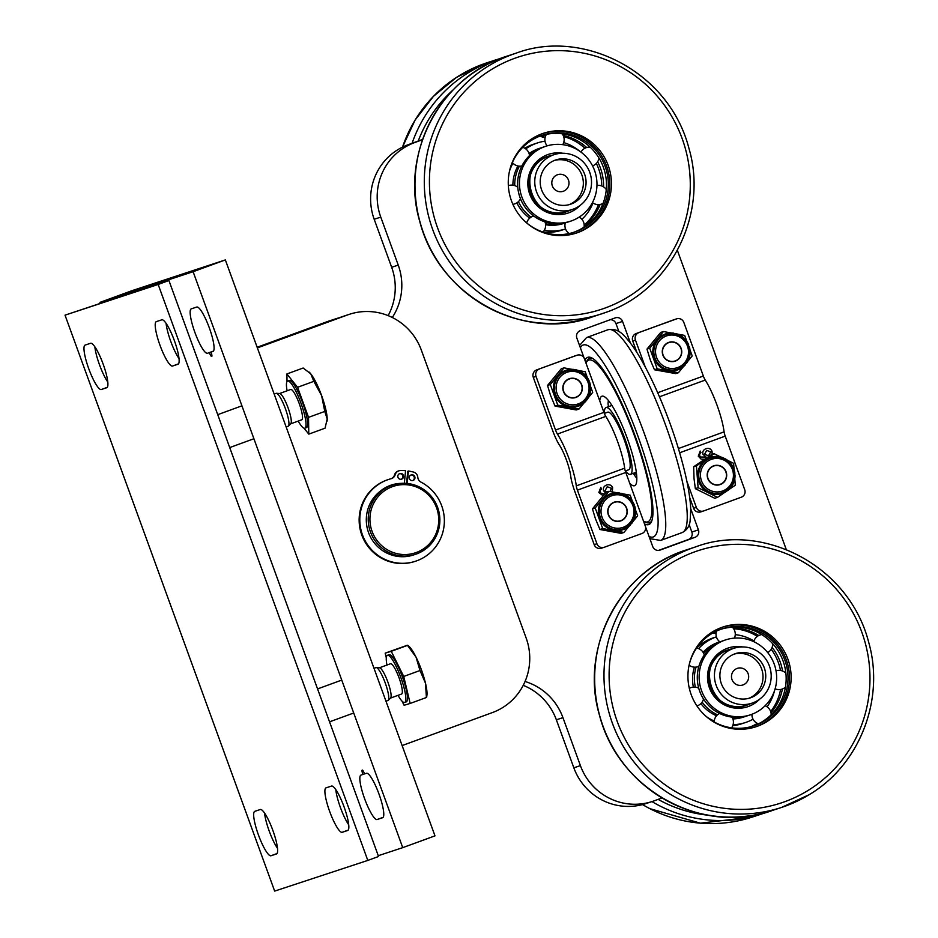 <?xml version="1.0" encoding="UTF-8"?>
<svg xmlns="http://www.w3.org/2000/svg" width="938" height="938" viewBox="0 0 938 938"><rect width="100%" height="100%" fill="white"/><g stroke="black" fill="none" stroke-linecap="round" stroke-linejoin="round"><path stroke-width="1.41" d="M618.846 331.477L615.973 323.587A5.839 5.722 71.8 0 0 610.146 319.741M584.21 358.293L576.87 338.114A5.839 5.722 -108.2 0 1 580.247 330.668L615.176 317.9A5.839 5.722 -108.2 0 1 622.551 321.429L630.418 343.038M690.72 508.713L698.411 529.864A5.839 5.722 -108.2 0 1 695.035 537.31L660.106 550.078A5.839 5.722 -108.2 0 1 652.731 546.561L645.45 526.558M658.558 550.407L688.457 539.479A5.839 5.722 71.8 0 0 691.845 532.034L689.16 524.659M387.464 486.611A36.922 36.195 -108.2 0 1 388.297 486.47M392.295 317.49A58.379 57.218 71.8 0 0 398.24 265.114L380.769 217.112A58.379 57.218 -108.2 0 1 414.549 142.623L422.499 139.715M388.133 315.625A58.379 57.218 71.8 0 0 391.662 267.271L374.192 219.281A58.379 57.218 -108.2 0 1 407.971 144.792L422.592 139.445M677.388 250.399L786.279 549.562M661.982 797.98L654.126 800.853A58.379 57.218 -108.2 0 1 652.426 801.439A58.379 57.218 -108.2 0 1 580.411 765.631L562.941 717.64A58.379 57.218 71.8 0 0 525.046 681.48M652.426 801.439L645.848 803.608A58.379 57.218 -108.2 0 1 573.833 767.8L556.363 719.809A58.379 57.218 71.8 0 0 523.24 685.326M213.266 351.281L211.027 352.102A4.373 0.868 69.9 0 1 211.707 356.487A4.373 0.868 69.9 0 1 209.373 352.653L213.372 351.187M364.53 773.862L362.9 774.46A4.373 0.868 69.9 0 1 362.22 770.075A4.373 0.868 69.9 0 1 364.554 773.92L366.465 773.287A23.638 4.667 69.9 0 1 378.964 793.97A23.638 4.667 69.9 0 1 382.669 817.702A23.638 4.667 69.9 0 1 382.634 817.713L377.158 819.519A23.638 4.667 69.9 0 1 364.659 798.836A23.638 4.667 69.9 0 1 360.954 775.105A23.638 4.667 69.9 0 1 360.989 775.093L362.9 774.46M209.373 352.653L207.462 353.274A23.638 4.667 69.9 0 1 194.963 332.591A23.638 4.667 69.9 0 1 191.258 308.86A23.638 4.667 69.9 0 1 191.293 308.848L196.769 307.043A23.638 4.667 69.9 0 1 209.268 327.725A23.638 4.667 69.9 0 1 212.973 351.469A23.638 4.667 69.9 0 1 212.938 351.469L211.027 352.102M402.73 847.647L434.986 835.864L225.355 259.92L132.211 290.604L99.956 302.388L193.111 271.703L402.73 847.647L378.272 855.702M100.249 303.162L99.956 302.388M193.111 271.703L225.355 259.92M257.375 347.892L347.635 314.91A58.379 57.218 -108.2 0 1 349.335 314.324A58.379 57.218 -108.2 0 1 421.35 350.132L526.171 638.098A58.379 57.218 -108.2 0 1 492.38 712.587L402.121 745.569M391.697 484.946A36.922 36.195 -108.2 0 1 396.153 484.078M388.484 486.4A36.922 36.195 71.8 0 0 387.558 486.564M257.305 347.681L341.069 317.079A58.379 57.218 -108.2 0 1 342.769 316.493L349.335 314.324M257.223 347.47L334.104 319.377A58.379 57.218 -108.2 0 1 335.804 318.779A58.379 57.218 -108.2 0 1 339.005 317.83M257.141 347.259L327.526 321.535A58.379 57.218 -108.2 0 1 329.226 320.948L335.804 318.779M557.664 174.691A8.759 8.583 -108.2 0 1 568.838 184.821A8.759 8.583 -108.2 0 1 563.14 191.317A8.759 8.583 -108.2 0 1 551.966 181.186A8.759 8.583 -108.2 0 1 568.557 180.319A8.759 8.583 -108.2 0 1 563.14 191.317M554.475 160.421A23.344 22.887 -108.2 0 1 582.897 187.846A23.344 22.887 -108.2 0 1 569.061 204.683M540.651 177.259A23.344 22.887 -108.2 0 1 555.835 159.929A23.344 22.887 -108.2 0 1 585.629 186.943A23.344 22.887 -108.2 0 1 570.445 204.273A23.344 22.887 -108.2 0 1 540.651 177.259M590.975 188.092A28.89 28.328 -108.2 0 1 536.243 190.965A28.89 28.328 -108.2 0 1 554.1 154.653A28.89 28.328 -108.2 0 1 590.975 188.092M737.338 668.36A8.759 8.583 -108.2 0 1 748.055 680.038A8.759 8.583 -108.2 0 1 733.821 682.594A8.759 8.583 -108.2 0 1 737.338 668.36A8.759 8.583 -108.2 0 1 748.231 673.988A8.759 8.583 -108.2 0 1 742.826 684.986M734.161 654.091A23.344 22.887 -108.2 0 1 761.351 685.643A23.344 22.887 -108.2 0 1 748.747 698.353M721.557 666.801A23.344 22.887 -108.2 0 1 759.51 659.989A23.344 22.887 -108.2 0 1 750.13 697.942A23.344 22.887 -108.2 0 1 721.557 666.801M769.137 686.874A28.89 28.328 -108.2 0 1 715.917 684.634A28.89 28.328 -108.2 0 1 763.473 656.237A28.89 28.328 -108.2 0 1 769.137 686.874M545.013 141.169A45.235 44.344 71.8 0 0 537.474 142.928L533.64 144.194A45.235 44.344 71.8 0 0 524.799 148.251M543.067 231.991A45.235 44.344 71.8 0 0 561.956 230.127L565.555 228.942A45.235 44.344 71.8 0 1 544.298 230.338M581.9 219.316A45.235 44.344 71.8 0 0 592.968 202.983M579.602 151.135A45.235 44.344 71.8 0 0 563.703 142.588M537.474 142.928A45.235 44.344 71.8 0 0 525.749 148.884M512.957 163.2A45.235 44.344 71.8 0 0 509.627 170.693M753.05 719.2A45.235 44.344 -108.2 0 1 746.789 722.072A45.235 44.344 -108.2 0 1 745.476 722.53A45.235 44.344 -108.2 0 1 733.07 724.699M714.217 721.029A45.235 44.344 -108.2 0 1 706.572 716.761M698.599 648.615A45.235 44.344 -108.2 0 1 716.398 636.855L713.326 637.852A45.235 44.344 -108.2 0 0 696.723 647.877M735.263 634.639A45.235 44.344 -108.2 0 1 753.941 640.982M774.46 690.884A45.235 44.344 -108.2 0 1 767.073 706.795M745.476 722.53L741.641 723.796A45.235 44.344 -108.2 0 1 732.73 725.719M369.314 528.2A36.488 35.761 71.8 0 0 415.464 554.335A36.488 35.761 71.8 0 0 438.785 511.175A36.488 35.761 71.8 0 0 392.635 485.04A36.488 35.761 71.8 0 0 369.314 528.2M370.979 527.766A35.023 34.331 -108.2 0 1 413.693 486.072A35.023 34.331 -108.2 0 1 428.303 544.943A35.023 34.331 -108.2 0 1 370.979 527.766M415.464 554.335L413.552 554.968A36.488 35.761 -108.2 0 1 367.391 528.833A36.488 35.761 -108.2 0 1 390.712 485.673L392.635 485.04M383.877 488.592A36.488 35.761 -108.2 0 1 389.997 485.907A36.488 35.761 -108.2 0 1 390.36 485.79M397.829 476.058A2.92 2.861 -108.2 0 1 403.41 475.496A2.92 2.861 -108.2 0 1 401.605 479.154A2.92 2.861 -108.2 0 1 397.829 476.058M401.265 479.248A2.92 2.861 71.8 0 0 399.447 473.749M409.249 477.372A2.92 2.861 -108.2 0 1 414.819 476.797A2.92 2.861 -108.2 0 1 413.013 480.467A2.92 2.861 -108.2 0 1 409.249 477.372M412.673 480.561A2.92 2.861 71.8 0 0 410.856 475.05M407.198 483.457L408.429 471.028A47.709 46.771 -108.2 0 1 413.459 472.06A5.839 5.722 -108.2 0 1 417.809 477.325A5.839 5.722 71.8 0 0 420.963 482.12A43.054 42.198 -108.2 0 1 444.26 523.826A43.054 42.198 -108.2 0 1 415.546 561.229A43.054 42.198 -108.2 0 1 361.998 533.546A43.054 42.198 -108.2 0 1 388.602 479.447A43.054 42.198 -108.2 0 1 391.146 478.697A5.839 5.722 71.8 0 0 394.511 474.933A5.839 5.722 -108.2 0 1 398.204 471.064L398.861 470.841A5.839 5.722 -108.2 0 1 400.467 470.559A47.709 46.771 -108.2 0 1 405.579 470.7L404.325 483.281M415.546 561.229L414.889 561.44A43.054 42.198 -108.2 0 1 361.341 533.757A43.054 42.198 -108.2 0 1 387.945 479.67L388.602 479.447M391.146 478.697A5.839 5.722 71.8 0 0 395.179 474.722A5.839 5.722 -108.2 0 1 398.861 470.841M397.993 483.727A34.882 34.19 71.8 0 0 391.052 485.145M401.101 483.363A34.882 34.19 71.8 0 0 391.381 485.04A34.882 34.19 71.8 0 0 380.746 490.844M406.564 483.398L407.772 471.251L408.429 471.028M594.188 544.638L574.677 491.043A20.425 4.033 69.9 0 1 570.714 476.094A21.891 4.327 -110.1 0 0 566.728 460.781L566.224 459.409A21.891 4.327 -110.1 0 0 559.4 445.022A20.425 4.033 69.9 0 1 552.799 430.952L533.288 377.346L536.032 376.443L555.542 430.05A5.839 1.149 -110.1 0 0 557.43 434.071A36.488 7.211 69.9 0 1 576.284 485.872A5.839 1.149 -110.1 0 0 577.409 490.14L596.92 543.735L594.188 544.638A5.839 5.722 71.8 0 0 601.387 548.226L604.119 547.323A5.839 5.722 -108.2 0 1 596.92 543.735M604.119 547.323A5.839 5.722 -108.2 0 0 604.295 547.264L641.92 533.511A5.839 5.722 -108.2 0 0 645.297 526.066L625.787 472.459A5.839 1.149 69.9 0 1 624.649 468.191A36.488 7.211 -110.1 0 0 605.796 416.39A5.839 1.149 69.9 0 1 603.92 412.368L584.409 358.762A5.839 5.722 -108.2 0 0 577.198 355.185L574.466 356.088A5.839 5.722 71.8 0 0 574.291 356.147L536.665 369.9A5.839 5.722 71.8 0 0 533.288 377.346M602.946 495.674L598.854 492.509L600.777 487.385L601.528 489.015L600.332 490.175L600.238 492.122L601.199 493.376L604.447 493.939M605.409 492.896L603.591 490.68C602.864 488.147 603.814 486.271 606.476 485.04L606.652 484.981M606.476 485.04C609.395 484.196 611.447 485.063 612.62 487.654L612.338 491.688M574.291 356.147L577.034 355.244A5.839 5.722 -108.2 0 1 577.198 355.185M577.034 355.244L536.665 369.9M536.032 376.443A5.839 5.722 -108.2 0 1 539.409 368.997M607.32 486.693L605.116 490.515L606.499 492.098M610.357 491.395L611.283 488.194L607.203 486.74L605.174 490.504L606.546 492.075M612.291 491.676L612.573 487.678C611.388 485.087 609.337 484.207 606.417 485.052M601.199 493.376L600.191 492.145L600.273 490.187L601.469 489.026L600.73 487.42M604.435 493.951L601.141 493.388M686.909 481.44L696.359 507.411A5.839 5.722 -108.2 0 0 703.723 510.929L741.348 497.187A5.839 5.722 -108.2 0 0 744.725 489.73L725.215 436.123A5.839 1.149 69.9 0 1 724.089 431.855A36.488 7.211 -110.1 0 0 705.235 380.066A5.839 1.149 69.9 0 1 703.348 376.044L683.837 322.438A5.839 5.722 -108.2 0 0 676.638 318.85L673.894 319.752A5.839 5.722 71.8 0 0 673.73 319.811L636.105 333.565A5.839 5.722 71.8 0 0 632.728 341.01L635.46 340.107L645.145 366.688M704.415 459.257L701.073 459.069L698.282 456.185L700.217 451.061L700.956 452.679L699.76 453.84L699.678 455.786L700.627 457.041L706.033 457.029L703.031 454.355C702.292 451.823 703.254 449.935 705.904 448.704L706.08 448.645M705.904 448.704C708.823 447.86 710.875 448.739 712.059 451.33L712.188 454.391M696.359 507.411L693.616 508.314A5.839 5.722 71.8 0 0 700.815 511.89L703.559 510.987M693.616 508.314L689.688 497.527M636.879 352.418L632.728 341.01M673.73 319.811L676.462 318.92A5.839 5.722 -108.2 0 1 676.638 318.85M676.462 318.92L636.105 333.565M635.46 340.107A5.839 5.722 -108.2 0 1 638.848 332.662M706.748 450.369L704.555 454.18L708.448 455.845M710.723 451.858L706.642 450.404L704.602 454.168L708.507 455.833L710.723 451.858M712.13 454.402L712.001 451.342C710.828 448.751 708.776 447.883 705.845 448.727M700.627 457.041L699.619 455.809L699.713 453.863L700.897 452.702L700.158 451.084M705.974 457.052L700.569 457.064M385.975 701.214L387.945 700.498A17.517 3.459 -110.1 0 0 388.215 700.323A17.517 3.459 -110.1 0 0 385.26 683.04A17.517 3.459 -110.1 0 0 376.244 667.551A17.517 3.459 -110.1 0 0 375.927 667.598L373.992 668.302M425.664 697.591L426.415 697.509L425.477 683.181A27.73 5.476 69.9 0 1 426.919 695.269L426.626 697.356M419.99 670.518L416.026 657.116A27.73 5.476 69.9 0 1 425.477 683.181L419.99 670.518L403.727 676.462L391.24 651.324L385.178 653.153L406.752 645.461M407.713 645.227L409.085 646.47A27.73 5.476 69.9 0 1 416.026 657.116L407.502 645.379L391.24 651.324M385.178 653.153L386.292 657.878M402.015 701.108L404.09 705.282L410.152 703.441L403.727 676.462M398.017 695.339A25.103 4.96 -110.1 0 0 404.665 702.468L406.271 701.882A25.103 4.96 -110.1 0 0 402.414 676.861A25.103 4.96 -110.1 0 0 389.047 654.724L387.429 655.31A25.103 4.96 -110.1 0 0 386.948 665.042M410.152 703.441L426.415 697.509M404.665 702.468A25.103 4.96 -110.1 0 0 400.807 677.447A25.103 4.96 -110.1 0 0 387.429 655.31M390.489 698.095L401.581 694.038A16.134 3.189 -110.1 0 0 399.107 677.963A16.134 3.189 -110.1 0 0 390.513 663.741L379.421 667.797M388.215 700.323L390.607 697.989A16.134 3.189 -110.1 0 0 387.875 682.067A16.134 3.189 -110.1 0 0 379.573 667.809L376.244 667.551M288.107 426.239A17.517 3.459 -110.1 0 0 288.13 426.239A17.517 3.459 -110.1 0 0 288.388 426.063A17.517 3.459 -110.1 0 0 285.363 408.593A17.517 3.459 -110.1 0 0 276.417 393.292A17.517 3.459 -110.1 0 0 276.124 393.327A17.517 3.459 -110.1 0 0 276.112 393.339L274.177 394.042M304.029 428.185L308.79 434.13L325.052 428.185L327.198 418.969L324.783 411.43L321.593 395.555A27.73 5.476 69.9 0 1 327.198 418.969A27.73 5.476 69.9 0 1 327.092 421.01A27.73 5.476 69.9 0 1 327.069 421.174M313.831 381.344L310.771 373.84A27.73 5.476 69.9 0 1 321.593 395.555L313.831 381.344L297.569 387.288L286.887 373.957L287.016 381.578M309.13 372.081A27.73 5.476 69.9 0 1 309.259 372.198A27.73 5.476 69.9 0 1 310.771 373.84L303.15 368.013L286.887 373.957M308.79 434.13L308.52 417.363L324.783 411.43M308.52 417.363L297.569 387.288M298.19 421.08A25.103 4.96 -110.1 0 0 304.815 428.22A25.103 4.96 -110.1 0 0 304.838 428.209L306.456 427.611A25.103 4.96 -110.1 0 0 306.456 427.611A25.103 4.96 -110.1 0 0 302.528 402.414A25.103 4.96 -110.1 0 0 289.256 380.453A25.103 4.96 -110.1 0 0 289.221 380.465L287.614 381.051A25.103 4.96 -110.1 0 0 287.614 381.051A25.103 4.96 -110.1 0 0 287.122 390.783M304.838 428.209A25.103 4.96 -110.1 0 0 300.91 403A25.103 4.96 -110.1 0 0 287.638 381.039M301.743 419.79A16.134 3.189 -110.1 0 0 301.766 419.778A16.134 3.189 -110.1 0 0 299.234 403.586A16.134 3.189 -110.1 0 0 290.71 389.469A16.134 3.189 -110.1 0 0 290.686 389.481L279.606 393.526M288.388 426.063L290.78 423.718A16.134 3.189 -110.1 0 0 288.001 407.631A16.134 3.189 -110.1 0 0 279.759 393.538L276.417 393.292M260.295 809.517A23.638 4.667 69.9 0 1 272.794 830.2A23.638 4.667 69.9 0 1 276.499 853.943A23.638 4.667 69.9 0 1 276.476 853.955L270.988 855.761A23.638 4.667 69.9 0 1 258.489 835.078A23.638 4.667 69.9 0 1 254.796 811.335A23.638 4.667 69.9 0 1 254.819 811.323L260.295 809.517M264.551 813.047A23.638 4.667 -110.1 0 0 277.484 848.292M342.218 832.287A23.638 4.667 69.9 0 1 329.719 811.605A23.638 4.667 69.9 0 1 326.025 787.861A23.638 4.667 69.9 0 1 326.049 787.861L331.536 786.056A23.638 4.667 69.9 0 1 344.023 806.739A23.638 4.667 69.9 0 1 347.728 830.47A23.638 4.667 69.9 0 1 347.705 830.482L342.218 832.287L348.209 830.095M335.792 789.585A23.638 4.667 -110.1 0 0 348.713 824.83M90.599 343.273A23.638 4.667 69.9 0 1 103.098 363.956A23.638 4.667 69.9 0 1 106.803 387.699A23.638 4.667 69.9 0 1 106.768 387.711L101.292 389.516A23.638 4.667 69.9 0 1 88.793 368.833A23.638 4.667 69.9 0 1 85.1 345.09A23.638 4.667 69.9 0 1 85.124 345.078L90.599 343.273M94.855 346.814A23.638 4.667 -110.1 0 0 107.788 382.059M172.522 366.043A23.638 4.667 69.9 0 1 160.023 345.36A23.638 4.667 69.9 0 1 156.329 321.628A23.638 4.667 69.9 0 1 156.353 321.617L161.828 319.811A23.638 4.667 69.9 0 1 174.327 340.494A23.638 4.667 69.9 0 1 178.032 364.225A23.638 4.667 69.9 0 1 178.009 364.237L172.522 366.043L178.513 363.85M166.085 323.34A23.638 4.667 -110.1 0 0 179.017 358.586M168.922 280.532L65.027 315.156L158.17 284.46L367.802 860.416L378.553 856.488L168.922 280.532L158.17 284.46M367.802 860.416L274.658 891.1L65.027 315.156M713.548 465.858A9.919 9.732 -108.2 0 1 726.551 476.961A9.919 9.732 -108.2 0 1 710.723 482.742A9.919 9.732 -108.2 0 1 713.548 465.858M681.68 353.169A9.919 9.732 -108.2 0 1 666.097 359.559A9.919 9.732 -108.2 0 1 668.278 342.581A9.919 9.732 -108.2 0 1 681.68 353.169M618.693 521.364A9.919 9.732 -108.2 0 1 608.539 507.54A9.919 9.732 -108.2 0 1 625.294 505.652A9.919 9.732 -108.2 0 1 618.693 521.364M568.065 396.821A9.919 9.732 -108.2 0 1 567.373 379.667A9.919 9.732 -108.2 0 1 582.322 387.816A9.919 9.732 -108.2 0 1 568.065 396.821M611.388 494.326A18.244 17.881 71.8 0 0 600.062 517.565A18.244 17.881 71.8 0 0 622.809 528.973M620.827 520.637A9.697 9.509 -108.2 0 1 608.528 514.634A9.697 9.509 -108.2 0 1 614.472 502.311A9.697 9.509 -108.2 0 1 626.49 508.396A9.697 9.509 -108.2 0 1 620.827 520.637M608.914 491.289L606.171 492.204L592.453 508.877L595.384 518.608L599.945 529.501L621.167 533.37L623.911 532.467L602.688 528.551L595.196 507.974L608.914 491.289L630.148 495.158L637.664 515.83L623.911 532.467M592.453 508.877L595.196 507.974M599.945 529.454L602.688 528.551M566.47 370.909A18.244 17.881 71.8 0 0 555.144 394.148A18.244 17.881 71.8 0 0 577.878 405.556M575.909 397.22A9.697 9.509 -108.2 0 1 563.609 391.216A9.697 9.509 -108.2 0 1 569.554 378.893A9.697 9.509 -108.2 0 1 581.572 384.979A9.697 9.509 -108.2 0 1 575.909 397.22M561.252 368.786L547.534 385.459L550.465 395.191L555.026 406.084L576.249 409.953L578.992 409.05L557.77 405.134L550.278 384.557L563.996 367.872L585.23 371.741M547.534 385.459L550.278 384.557M585.218 371.741L592.71 392.377L578.992 409.05M561.264 368.775L563.996 367.872M555.026 406.037L557.77 405.134M710.816 458.002A18.244 17.881 71.8 0 0 710.687 458.037A18.244 17.881 71.8 0 0 701.612 485.485A18.244 17.881 71.8 0 0 722.237 492.649M724.793 469.809A9.697 9.509 -108.2 0 1 719.974 484.395A9.697 9.509 -108.2 0 1 709.081 480.573A9.697 9.509 -108.2 0 1 713.9 465.975A9.697 9.509 -108.2 0 1 724.793 469.809M714.193 453.722L711.438 454.637L693.663 466.772L694.038 478.661L695.351 488.686L714.756 498.277L717.511 497.363L698.106 487.701L696.43 465.881L714.17 453.734L733.598 463.313L735.286 485.216L717.511 497.363M693.686 466.784L696.43 465.881M695.363 488.604L698.106 487.701M665.898 334.585A18.244 17.881 71.8 0 0 665.769 334.62A18.244 17.881 71.8 0 0 654.583 357.812A18.244 17.881 71.8 0 0 677.318 369.232M675.337 360.884A9.697 9.509 -108.2 0 1 663.037 354.892A9.697 9.509 -108.2 0 1 668.982 342.558A9.697 9.509 -108.2 0 1 681 348.655A9.697 9.509 -108.2 0 1 675.337 360.884M663.436 331.548L660.692 332.451L646.974 349.124L650.433 360.333L654.454 369.76L675.677 373.617L678.42 372.714L657.198 368.81L649.706 348.221L663.436 331.548L684.658 335.405L692.209 355.924L678.42 372.714M646.974 349.124L649.706 348.221M654.466 369.713L657.198 368.81M584.96 360.309A89.016 17.588 69.9 0 1 591.632 357.847A89.016 17.588 69.9 0 1 595.032 360.204A89.016 17.588 69.9 0 1 636.855 440.825A89.016 17.588 69.9 0 1 651.476 521.645A89.016 17.588 69.9 0 1 644.512 523.92M625.4 470.97A35.55 7.023 -110.1 0 0 627.499 473.221A35.55 7.023 -110.1 0 0 630.43 474.358A35.55 7.023 -110.1 0 0 626.819 444.295A35.55 7.023 -110.1 0 0 608.961 408.71A35.55 7.023 -110.1 0 0 606.03 407.573A35.55 7.023 -110.1 0 0 604.365 413.4M636.808 478.31A47.627 9.415 69.9 0 1 633.256 473.327M599.745 400.901A47.627 9.415 69.9 0 1 601.879 396.223A47.627 9.415 69.9 0 1 605.819 397.747A47.627 9.415 69.9 0 1 629.726 445.433A47.627 9.415 69.9 0 1 634.58 485.708A47.627 9.415 69.9 0 1 630.641 484.184A47.627 9.415 69.9 0 1 629.738 483.328M585.992 363.112A86.097 17.013 69.9 0 1 586.062 362.936A86.097 17.013 69.9 0 1 595.782 362.854A86.097 17.013 69.9 0 1 641.592 457.169A86.097 17.013 69.9 0 1 643.949 521.352A86.097 17.013 69.9 0 1 643.491 521.118M651.851 520.672A87.562 17.294 69.9 0 1 645.731 522.22L643.949 521.352M586.062 362.936L586.86 361.118A87.562 17.294 69.9 0 1 592.546 358.351M604.318 413.424L607.707 412.181A30.649 6.05 69.9 0 1 621.331 432.277A30.649 6.05 69.9 0 1 630.184 465.729A30.649 6.05 69.9 0 1 628.741 469.75L625.294 471.005M722.272 627.229A52.54 51.496 -108.2 0 1 781.893 650.538A52.54 51.496 -108.2 0 1 755.149 727.02M695.527 703.711A52.54 51.496 -108.2 0 1 723.092 626.959A52.54 51.496 -108.2 0 1 783.535 649.999A52.54 51.496 -108.2 0 1 755.969 726.751A52.54 51.496 -108.2 0 1 695.527 703.711M716.104 632.857A7.293 7.152 -108.2 0 1 713.337 632.716M712.669 633.091A7.293 7.152 71.8 0 0 716.093 632.962M761.398 708.987A39.455 38.681 71.8 0 0 772.126 659.344A39.455 38.681 71.8 0 0 725.543 639.915A39.455 38.681 71.8 0 0 714.381 645.801A39.455 38.681 71.8 0 0 703.652 695.445A39.455 38.681 71.8 0 0 750.236 714.873A39.455 38.681 71.8 0 0 761.398 708.987M732.637 718.332A39.455 38.681 71.8 0 0 745.511 716.433L743.67 717.042A39.455 38.681 -108.2 0 1 732.871 718.93M716.55 715.788A39.455 38.681 -108.2 0 1 700.897 703.594M693.37 687.108A39.455 38.681 -108.2 0 1 694.39 667.153M703.054 652.273A39.455 38.681 -108.2 0 1 707.803 647.97A39.455 38.681 -108.2 0 1 718.965 642.084L719.809 641.803A39.455 38.681 71.8 0 0 709.644 647.361A39.455 38.681 71.8 0 0 703.57 653.165M770.661 711.567A51.015 50.007 71.8 0 0 780.58 689.489M780.51 670.459A51.015 50.007 71.8 0 0 771.212 649.237M757.353 636.363A51.015 50.007 71.8 0 0 733.61 628.73M750.529 726.821A51.015 50.007 71.8 0 0 757.365 723.374M688.996 665.652A51.015 50.007 -108.2 0 1 707.498 636.55A51.015 50.007 -108.2 0 1 721.932 628.941A51.015 50.007 -108.2 0 1 782.151 654.056A51.015 50.007 -108.2 0 1 768.292 718.238A51.015 50.007 -108.2 0 1 753.859 725.848A51.015 50.007 -108.2 0 1 705.552 715.893M725.543 639.915L723.702 640.525A39.455 38.681 71.8 0 0 712.54 646.411A39.455 38.681 71.8 0 0 701.518 659.695L701.472 659.789A39.455 38.681 71.8 0 0 700.756 693.85L700.792 693.944A39.455 38.681 71.8 0 0 726.575 716.069L726.669 716.093A39.455 38.681 71.8 0 0 748.395 715.483L750.236 714.873M721.005 629.246A51.015 50.007 71.8 0 1 725.895 628.014L726 628.003A51.015 50.007 71.8 0 1 768.081 639.235L768.175 639.306A51.015 50.007 71.8 0 1 786.15 679.64L786.15 679.757A51.015 50.007 71.8 0 1 766.487 718.813L766.405 718.883A51.015 50.007 71.8 0 1 752.933 726.141M745.511 716.433A39.455 38.681 71.8 0 0 746.941 715.929M696.055 667.117A39.455 38.681 71.8 0 0 695.339 687.144M771.001 712.786A51.015 50.007 71.8 0 0 782.398 689.008M782.562 671.022A51.015 50.007 71.8 0 0 772.115 647.396M758.772 635.507A51.015 50.007 71.8 0 0 733.094 628.038M702.105 702.152A39.455 38.681 71.8 0 0 717.535 714.815M751.467 726.575A51.015 50.007 71.8 0 0 757.822 723.573M542.598 133.559A52.54 51.496 -108.2 0 1 606.581 166.049A52.54 51.496 -108.2 0 1 575.475 233.351M511.48 200.861A52.54 51.496 -108.2 0 1 543.419 133.29A52.54 51.496 -108.2 0 1 608.223 165.51A52.54 51.496 -108.2 0 1 576.295 233.081A52.54 51.496 -108.2 0 1 511.48 200.861M545.213 137.171A7.293 7.152 -108.2 0 1 541.73 135.858M540.64 136.08A7.293 7.152 71.8 0 0 545.13 137.511M575.346 219.258A39.455 38.681 71.8 0 0 594.047 169.145A39.455 38.681 71.8 0 0 545.857 146.246A39.455 38.681 71.8 0 0 541.074 148.192A39.455 38.681 71.8 0 0 522.372 198.305A39.455 38.681 71.8 0 0 570.562 221.204A39.455 38.681 71.8 0 0 575.346 219.258M565.286 222.939L563.984 223.373A39.455 38.681 -108.2 0 1 545.611 224.721M529.736 218.12A39.455 38.681 -108.2 0 1 516.861 202.866M512.875 185.173A39.455 38.681 -108.2 0 1 517.964 165.991M529.091 153.586A39.455 38.681 -108.2 0 1 534.508 150.361A39.455 38.681 -108.2 0 1 539.291 148.415L541.132 147.805A39.455 38.681 71.8 0 0 536.348 149.752A39.455 38.681 71.8 0 0 529.278 154.231M584.175 225.003A51.015 50.007 71.8 0 0 598.456 204.613M601.739 185.97A51.015 50.007 71.8 0 0 596.345 163.435M584.925 148.239A51.015 50.007 71.8 0 0 563.656 136.608M545.963 135.236A51.015 50.007 71.8 0 0 538.998 136.467M509.311 171.982A51.015 50.007 -108.2 0 1 536.067 137.792A51.015 50.007 -108.2 0 1 542.246 135.271A51.015 50.007 -108.2 0 1 604.541 164.877A51.015 50.007 -108.2 0 1 580.364 229.669A51.015 50.007 -108.2 0 1 574.173 232.178A51.015 50.007 -108.2 0 1 525.866 222.236M545.857 146.246L544.017 146.856A39.455 38.681 71.8 0 0 539.233 148.802A39.455 38.681 71.8 0 0 525.878 159.648L525.819 159.73A39.455 38.681 71.8 0 0 518.655 192.947L518.679 193.04A39.455 38.681 71.8 0 0 539.831 219.75L539.913 219.797A39.455 38.681 71.8 0 0 568.721 221.814L570.562 221.204M541.332 135.588A51.015 50.007 71.8 0 1 555.859 133.407L555.976 133.407A51.015 50.007 71.8 0 1 595.231 152.648L595.302 152.742A51.015 50.007 71.8 0 1 605.338 195.749L605.315 195.854A51.015 50.007 71.8 0 1 578.57 230.244L578.465 230.302A51.015 50.007 71.8 0 1 573.247 232.472M545.482 223.725A39.455 38.681 71.8 0 0 565.297 222.939M542.586 147.36A39.455 38.681 71.8 0 0 541.132 147.805M519.371 166.178A39.455 38.681 71.8 0 0 514.728 185.595M584.186 225.894A51.015 50.007 71.8 0 0 600.121 204.449M603.58 186.908A51.015 50.007 71.8 0 0 597.647 161.758M586.66 147.524A51.015 50.007 71.8 0 0 563.187 135.447M546.186 134.826A51.015 50.007 71.8 0 0 539.901 136.116M518.409 201.635A39.455 38.681 71.8 0 0 531.084 217.159M615.973 323.587L622.551 321.429M691.845 532.034L698.411 529.864M688.457 539.479L695.035 537.31M374.192 219.281L380.769 217.112M391.662 267.271L398.24 265.114M407.971 144.792L414.549 142.623M573.833 767.8L580.411 765.631M556.363 719.809L562.941 717.64M207.462 353.274L213.454 351.093M377.158 819.519L383.15 817.338M341.069 317.079L347.635 314.91M327.526 321.535L334.104 319.377M394.511 474.933L395.179 474.722M625.787 472.459L577.409 490.14M603.92 412.368L555.542 430.05M605.796 416.39L557.43 434.071M624.649 468.191L576.284 485.872M725.215 436.123L679.628 452.784M703.348 376.044L657.714 392.717M705.235 380.066L659.473 396.786M724.089 431.855L678.373 448.563M270.988 855.761L276.98 853.568M101.292 389.516L107.284 387.324M611.764 495.745A16.778 16.45 -108.2 0 1 633.76 514.516A16.778 16.45 -108.2 0 1 606.992 524.295A16.778 16.45 -108.2 0 1 611.764 495.745M610.99 494.467A18.244 17.881 71.8 0 0 600.343 517.471A18.244 17.881 71.8 0 0 623.477 528.751A18.244 17.881 71.8 0 0 634.123 505.746A18.244 17.881 71.8 0 0 610.99 494.467M602.114 500.048A18.983 18.608 71.8 0 0 599.218 517.342M599.757 518.82A18.983 18.608 71.8 0 0 613.089 530.193M614.601 530.474A18.983 18.608 71.8 0 0 630.817 524.541M619.315 492.931A18.983 18.608 71.8 0 0 603.099 498.852M631.802 523.345A18.983 18.608 71.8 0 0 634.698 506.051M634.158 504.574A18.983 18.608 71.8 0 0 620.839 493.212M566.845 372.327A16.778 16.45 -108.2 0 1 588.841 391.099A16.778 16.45 -108.2 0 1 562.073 400.878A16.778 16.45 -108.2 0 1 566.845 372.327M566.071 371.049A18.244 17.881 71.8 0 0 555.425 394.054A18.244 17.881 71.8 0 0 578.547 405.333A18.244 17.881 71.8 0 0 589.205 382.329A18.244 17.881 71.8 0 0 566.071 371.049M557.195 376.63A18.983 18.608 71.8 0 0 554.299 393.925M554.839 395.402A18.983 18.608 71.8 0 0 568.17 406.775M569.683 407.057A18.983 18.608 71.8 0 0 585.898 401.124M574.396 369.513A18.983 18.608 71.8 0 0 558.18 375.435M586.883 399.928A18.983 18.608 71.8 0 0 589.779 382.634M589.24 381.156A18.983 18.608 71.8 0 0 575.909 369.795M703.348 484.5A16.778 16.45 -108.2 0 1 715.659 458.471A16.778 16.45 -108.2 0 1 731.816 482.589A16.778 16.45 -108.2 0 1 703.348 484.5M701.894 485.403A18.244 17.881 71.8 0 0 722.377 492.602A18.244 17.881 71.8 0 0 731.441 465.154A18.244 17.881 71.8 0 0 710.957 457.955A18.244 17.881 71.8 0 0 701.894 485.403M709.046 492.696A18.983 18.608 71.8 0 0 726.293 491.547M727.571 490.668A18.983 18.608 71.8 0 0 735.029 474.898M734.911 473.338A18.983 18.608 71.8 0 0 725.121 458.729M697.872 477.395A18.983 18.608 71.8 0 0 707.662 492.004M723.737 458.037A18.983 18.608 71.8 0 0 706.49 459.198M705.212 460.066A18.983 18.608 71.8 0 0 697.755 475.836M666.285 336.003A16.778 16.45 -108.2 0 1 688.269 354.763A16.778 16.45 -108.2 0 1 661.513 364.542A16.778 16.45 -108.2 0 1 666.285 336.003M665.511 334.714A18.244 17.881 71.8 0 0 654.853 357.73A18.244 17.881 71.8 0 0 677.986 368.997A18.244 17.881 71.8 0 0 688.633 345.993A18.244 17.881 71.8 0 0 665.511 334.714M656.623 340.295A18.983 18.608 71.8 0 0 653.739 357.601M654.267 359.066A18.983 18.608 71.8 0 0 667.598 370.44M669.122 370.721A18.983 18.608 71.8 0 0 685.338 364.8M673.824 333.178A18.983 18.608 71.8 0 0 657.608 339.11M686.311 363.604A18.983 18.608 71.8 0 0 689.207 346.31M688.668 344.832A18.983 18.608 71.8 0 0 675.348 333.459M676.45 458.424A107.987 21.34 69.9 0 1 682.16 532.573C686.921 530.111 689.571 526.23 690.11 520.953L690.755 509.733C690.204 495.733 686.733 477.594 680.367 455.329C669.849 417.586 648.17 365.761 629.468 341.807C624.731 336.683 619.619 327.702 608.035 329.719A107.987 21.34 69.9 0 1 616.958 333.178A107.987 21.34 69.9 0 1 676.45 458.424M649.858 538.67L660.669 540.429A107.987 21.34 -110.1 0 0 654.959 466.28A107.987 21.34 -110.1 0 0 595.454 341.033A107.987 21.34 -110.1 0 0 586.543 337.574L608.035 329.719M580.376 347.752A102.148 20.179 69.9 0 1 591.608 348.291A102.148 20.179 69.9 0 1 647.888 466.761A102.148 20.179 69.9 0 1 649.073 536.489M850.766 608.961A132.797 130.183 -108.2 0 1 807.665 790.699A132.797 130.183 -108.2 0 1 628.308 744.737A132.797 130.183 -108.2 0 1 671.409 563.011A132.797 130.183 -108.2 0 1 850.766 608.961M623.817 747.246A137.183 134.474 -108.2 0 1 695.785 546.831C761.597 521.95 848.773 564.289 868.694 642.307C885.12 699.537 859.536 765.033 809.131 794.697L781.635 807.407A137.183 134.474 -108.2 0 1 623.817 747.246M809.095 794.721A137.183 134.474 -108.2 0 1 781.635 807.407L772.326 810.479A137.183 134.474 -108.2 0 1 614.496 750.318A137.183 134.474 -108.2 0 1 686.475 549.903L695.785 546.831M750.435 703.688A29.184 28.609 -108.2 0 1 720.173 654.138A29.184 28.609 -108.2 0 1 732.355 648.791M742.497 646.927A30.942 30.333 71.8 0 0 708.448 684.67A30.942 30.333 71.8 0 0 756.321 702.163A30.942 30.333 71.8 0 0 759.71 699.15M743.682 706.033A29.184 28.609 71.8 0 0 744.526 705.634L743.682 706.033M726.434 650.749A29.184 28.609 71.8 0 0 725.531 650.925L726.434 650.749M682.125 138.507A132.797 130.183 -108.2 0 1 605.268 307.969A132.797 130.183 -108.2 0 1 437.577 227.864A132.797 130.183 -108.2 0 1 514.434 58.402A132.797 130.183 -108.2 0 1 682.125 138.507M432.723 229.611A137.183 134.474 -108.2 0 1 516.111 53.173C581.912 28.292 669.099 70.62 689.02 148.638C708.471 214.802 670.06 290.581 605.96 312.354A137.183 134.474 -108.2 0 1 601.962 313.749A137.183 134.474 -108.2 0 1 432.723 229.611M605.96 312.354L592.64 316.81A137.183 134.474 -108.2 0 1 423.413 232.671A137.183 134.474 -108.2 0 1 506.79 56.233L516.111 53.173M570.761 210.018A29.184 28.609 -108.2 0 1 570.55 210.112A29.184 28.609 -108.2 0 1 531.377 194.623A29.184 28.609 -108.2 0 1 552.67 155.133M562.812 153.257A30.942 30.333 71.8 0 0 528.176 188.069A30.942 30.333 71.8 0 0 571.641 211.589A30.942 30.333 71.8 0 0 580.024 205.481M564.008 212.363A29.184 28.609 71.8 0 0 564.641 212.07A29.184 28.609 71.8 0 0 564.84 211.965L564.008 212.363M546.561 157.115L546.76 157.08A29.184 28.609 71.8 0 0 545.846 157.256M642.542 804.581A137.183 134.474 71.8 0 0 752.604 816.975L700.393 823.177L649.6 808.568L642.471 804.605M651.969 801.591A137.183 134.474 71.8 0 0 761.914 813.914L767.085 812.085M658.124 799.387A132.797 130.183 71.8 0 0 709.116 815.31M501.619 58.062L487.068 62.74A137.183 134.474 71.8 0 0 483.082 64.124A137.183 134.474 71.8 0 0 402.531 147.114M496.378 59.669A137.183 134.474 71.8 0 0 492.391 61.052A137.183 134.474 71.8 0 0 412.099 143.28M453.089 89.919A132.797 130.183 71.8 0 0 418.231 141.04M554.1 154.653L545.013 157.654M572.18 209.549L563.093 212.539M733.786 648.322L724.687 651.324M751.866 703.219L742.779 706.208M389.997 485.907L386.667 486.998M341.749 680.085L317.56 688.926M353.732 712.997L329.543 721.838M241.922 405.826L217.745 414.666M288.13 426.239L286.149 426.954M253.905 438.738L229.716 447.578M301.766 419.778L290.674 423.835M622.668 529.02L622.938 528.938C632.869 525.163 636.527 517.201 633.9 505.054C629.304 495.569 621.847 491.981 611.529 494.279L611.248 494.373M577.749 405.603L578.019 405.521C587.95 401.745 591.608 393.784 588.982 381.637C584.386 372.151 576.929 368.564 566.611 370.862L566.329 370.956M722.096 492.696L722.377 492.602C732.308 488.827 735.955 480.866 733.34 468.719C728.744 459.245 721.275 455.645 710.957 457.955L710.687 458.037M677.177 369.279L677.459 369.185C687.378 365.41 691.036 357.448 688.41 345.301C683.814 335.827 676.357 332.24 666.039 334.538L665.769 334.62M660.669 540.429L682.16 532.573M586.543 337.574L579.543 345.489M608.469 400.573A10.072 10.072 0 0 0 608.633 406.623M633.713 473.151A10.072 10.072 0 0 0 636.562 474.311M630.43 474.358L636.316 472.201M606.03 407.573L611.916 405.427M772.326 810.479C706.513 835.359 619.338 793.02 599.417 715.014C579.543 648.58 619.186 570.562 686.475 549.903M746.695 705.224C712.27 718.496 692.854 659.578 728.427 649.788M731.558 727.829A9.626 9.626 0 0 0 732.015 717.124M719.61 713.466A9.626 9.626 0 0 0 714.158 721.955M696.934 705.927A9.626 9.626 0 0 0 703.512 699.009M698.74 688.234A9.626 9.626 0 0 0 689.336 688.375M689.102 665.171A9.626 9.626 0 0 0 698.892 666.355M704.297 655.041A9.626 9.626 0 0 0 696.606 648.052M716.515 631.086A9.626 9.626 0 0 0 720.009 641.955M734.419 638.133A9.626 9.626 0 0 0 732.297 627.182M761.738 634.592A9.626 9.626 0 0 0 753.742 641.651M767.694 652.567A9.626 9.626 0 0 0 772.666 643.679M785.88 673.214A9.626 9.626 0 0 0 776.031 670.834M775.128 688.785A9.626 9.626 0 0 0 785.446 687.167M771.188 714.721A9.626 9.626 0 0 0 765.115 705.751M751.936 714.275A9.626 9.626 0 0 0 758.455 723.819M592.64 316.81C526.839 341.69 439.652 299.363 419.732 221.345C399.858 154.911 439.5 76.893 506.79 56.233M567.021 211.554C532.585 224.827 513.168 165.909 548.753 156.118M542.996 232.061A9.626 9.626 0 0 0 544.931 221.825M533.781 216.068A9.626 9.626 0 0 0 526.699 222.939M512.863 204.296A9.626 9.626 0 0 0 520.461 198.727M517.753 187.248A9.626 9.626 0 0 0 508.349 185.701M512.394 162.555A9.626 9.626 0 0 0 521.856 165.991M529.513 155.614A9.626 9.626 0 0 0 522.736 147.336M546.526 134.286A9.626 9.626 0 0 0 547.147 145.847M562.741 144.675A9.626 9.626 0 0 0 562.19 133.829M590.178 147.16A9.626 9.626 0 0 0 580.974 152.12M592.546 165.862A9.626 9.626 0 0 0 598.96 158.018M606.276 189.535A9.626 9.626 0 0 0 596.955 185.454M592.441 202.608A9.626 9.626 0 0 0 603.064 203.37M584.069 227.102A9.626 9.626 0 0 0 579.192 217.1M565.344 222.752A9.626 9.626 0 0 0 569.19 233.539M752.604 816.975L761.914 813.914M483.082 64.124L456.466 77.408L433.462 96.321L415.159 119.958L402.461 147.149"/></g></svg>
